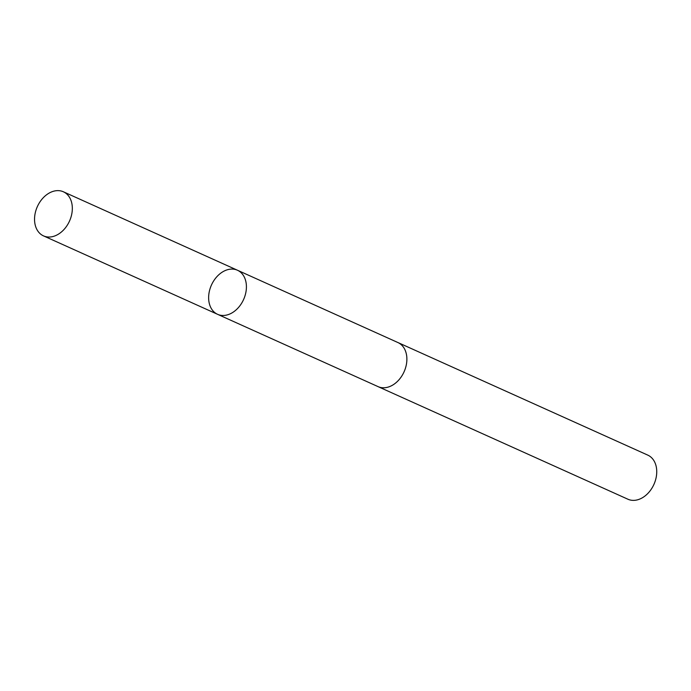 <?xml version="1.0" encoding="UTF-8"?>
<svg xmlns="http://www.w3.org/2000/svg" width="691" height="691" viewBox="0 0 691 691"><rect width="100%" height="100%" fill="white"/><g stroke="black" fill="none" stroke-linecap="round" stroke-linejoin="round"><path stroke-width="1.04" d="M237.454 270.233L397.921 342.546A24.168 17.62 114.3 0 1 406.584 355.278A24.168 17.62 114.3 0 1 398.612 380.188A24.168 17.62 114.3 0 1 378.063 386.623L217.587 314.319A24.176 17.629 -65.7 0 0 243.595 299.514A24.176 17.629 -65.7 0 0 237.454 270.233A24.176 17.629 -65.7 0 0 216.905 276.668A24.176 17.629 -65.7 0 0 208.924 301.578A24.176 17.629 -65.7 0 0 217.587 314.319A24.176 17.629 -65.7 0 0 243.595 299.514A24.176 17.629 -65.7 0 0 237.454 270.233L63.373 191.778A24.185 17.629 114.3 0 1 72.037 204.519A24.185 17.629 114.3 0 1 64.056 229.438A24.185 17.629 114.3 0 1 43.498 235.881A24.185 17.629 114.3 0 1 34.835 223.141A24.185 17.629 114.3 0 1 42.816 198.222A24.185 17.629 114.3 0 1 63.373 191.778M397.403 342.313A24.185 17.629 114.3 0 1 397.93 342.537A24.185 17.629 114.3 0 1 406.593 355.278A24.185 17.629 114.3 0 1 398.612 380.197A24.185 17.629 114.3 0 1 378.055 386.632A24.185 17.629 114.3 0 1 377.545 386.39M397.93 342.537L647.787 455.119A24.185 17.629 114.3 0 1 656.45 467.859A24.185 17.629 114.3 0 1 648.469 492.778A24.185 17.629 114.3 0 1 627.912 499.222L378.055 386.632M217.587 314.319L43.498 235.881"/></g></svg>

